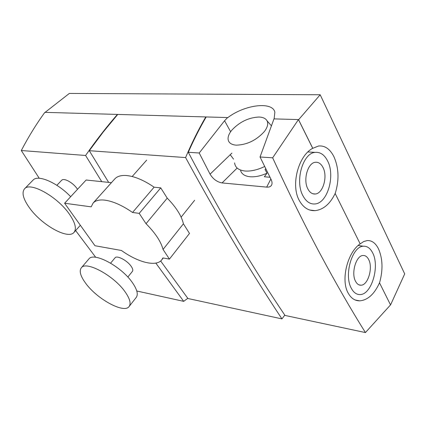 <?xml version="1.0" encoding="UTF-8"?>
<svg xmlns="http://www.w3.org/2000/svg" width="426" height="426" viewBox="0 0 426 426"><rect width="100%" height="100%" fill="white"/><g stroke="black" fill="none" stroke-linecap="round" stroke-linejoin="round"><path stroke-width="0.64" d="M111.42 182.679L86.132 180.012L64.608 203.245L94.966 245.727L121.463 250.488C138.099 262.475 156.166 267.065 161.694 259.951L162.892 257.927L169.431 259.099L189.49 233.432L183.414 223.804C181.588 215.87 176.194 207.318 167.232 198.154L160.751 187.877L154.105 187.174C144.068 180.331 134.978 176.46 126.847 175.56C121.367 175.091 117.379 176.183 114.871 178.84L114.706 179.026M154.105 187.174L132.55 212.462C122.294 205.401 113.098 201.301 104.961 200.156C99.482 199.522 95.546 200.47 93.15 203.005L91.18 206.85L64.608 203.245M160.751 187.877L139.201 213.362L132.55 212.462M167.232 198.154L146.027 223.693L139.201 213.362M183.414 223.804L163.046 249.444C160.959 241.585 155.288 233.001 146.027 223.693M169.431 259.099L163.046 249.444M33.02 180.155L33.111 180.06C37.989 174.298 57.313 182.653 70.679 196.69M29.729 208.197C23.196 199.139 21.476 192.664 24.575 188.771C30.209 181.529 57.393 196.674 69.305 214.038C75.269 222.713 76.824 228.847 73.964 232.436C68.155 239.801 41.94 225.205 29.729 208.197M77.5 189.293C73.448 182.86 63.884 177.472 61.589 180.342L56.86 185.321M129.169 306.438L136.214 297.46C138.375 294.478 137.161 289.616 132.571 282.88C121.719 266.665 93.725 251.606 88.848 259.003L88.768 259.099M125.249 292.06C114.195 275.84 86.063 260.531 81.318 267.794C79.012 270.947 80.434 276.059 85.578 283.141C96.899 299.02 124.094 313.898 129.083 306.544C131.197 303.626 129.919 298.796 125.249 292.06M127.827 277.065L132.411 271.383C133.216 270.286 132.747 268.518 131.006 266.08C126.991 260.339 116.873 255.089 115.057 257.805L115.025 257.847M205.992 117.299L205.785 116.937C198.559 129.334 191.828 142.88 185.587 157.567C203.032 189.501 219.763 218.815 235.78 245.504C251.846 272.278 267.24 296.741 281.953 318.898L187.925 298.504L160.661 260.994M327.573 160.884C324.442 154.776 320.315 151.938 315.197 152.375C302.801 152.934 294.654 181.38 303.062 195.981C306.182 201.636 310.117 204.299 314.857 203.963C327.551 203.41 335.502 175.634 327.573 160.884M307.918 189.027C309.84 192.557 312.279 194.219 315.24 194C323.004 193.66 327.919 176.508 322.988 167.45C321.06 163.749 318.547 162.024 315.448 162.279C307.79 162.625 302.806 180.028 307.918 189.027M351.397 288.413C343.633 275.111 352.297 245.914 363.57 246.228C367.313 246.09 370.332 248.289 372.628 252.82C379.955 266.239 371.568 294.819 360.013 294.568C356.541 294.643 353.671 292.593 351.397 288.413M368.644 259.493C373.203 267.736 368.011 285.377 360.944 285.212C358.777 285.271 356.993 283.993 355.593 281.378C350.875 273.183 356.168 255.307 363.128 255.493C365.396 255.414 367.233 256.75 368.644 259.493M379.513 282.811L390.551 304.947L379.513 282.811C374.427 294.078 367.835 300.096 359.725 300.857C354.89 300.857 351.029 298.253 348.138 293.045C340.502 279.818 347.632 252.133 360.167 243.864L335.145 193.473L360.167 243.864M360.22 243.869L363.729 241.531L367.26 240.557C371.887 240.355 375.641 243.134 378.512 248.89C382.766 258.742 383.118 270.047 379.561 282.816M335.145 193.473C330.145 203.852 323.494 209.576 315.192 210.652C308.61 210.998 303.328 207.643 299.35 200.593C290.463 185.108 298.402 155.628 312.716 148.312L298.445 119.578L273.977 118.881L260.041 156.986L271.074 179.442C272.134 181.641 272.331 183.478 271.66 184.969C270.814 186.593 269.152 187.312 266.681 187.115L222.058 182.924C217.127 182.046 213.133 179.128 210.071 174.181L199.208 152.998L224.566 120.744L227.575 117.56L206.195 116.948C199.847 127.837 193.878 139.616 188.287 152.284L199.208 152.998M390.551 304.947L404.7 273.897L320.182 94.764L298.578 119.743L312.769 148.317L318.573 146.001C324.921 145.426 330.054 149.02 333.963 156.784C338.883 168.078 339.293 180.31 335.198 193.479M240.615 170.672C241.792 174.191 244.977 176.22 250.163 176.763C255.265 177.131 260.888 175.938 267.033 173.185L265.047 169.527L265.765 168.707M258.939 117.033C263.007 117.182 265.717 118.449 267.065 120.835C268.465 123.748 267.56 127.326 264.344 131.565C256.399 140.271 247.053 144.803 236.313 145.16C231.254 144.755 228.506 142.753 228.075 139.158C227.905 136.448 229.135 133.471 231.76 130.234C239.503 121.958 248.56 117.56 258.939 117.033M264.679 166.491C257.586 169.894 251.079 171.406 245.163 171.023C238.709 170.331 235.189 167.62 234.593 162.886M298.445 119.578L272.656 157.812C288.86 192.999 304.718 225.088 320.23 254.082C335.773 283.109 350.838 309.271 365.428 332.568L285.01 315.437C270.047 293.36 254.503 268.806 238.384 241.776C222.25 214.725 205.55 184.895 188.287 152.284M136.783 290.995L183.718 301.358L155.831 263.098M101.745 181.657L85.599 155.479C95.855 140.686 106.468 127.001 117.432 114.424L117.565 114.631M39.245 178.27L21.3 150.527L85.599 155.479M95.712 257.304L75.631 230.572M320.182 94.764L69.342 93.432L45.135 112.342M227.575 117.56L227.66 117.714C244.897 104.45 272.8 101.276 274.861 112.251L274.126 118.886M365.428 332.568L390.498 304.936M272.656 157.812L260.041 156.986M210.071 174.181L231.904 153.099M267.033 173.185L264.333 176.779L269.988 177.259M230.189 154.681L233.57 159.159M205.785 116.937L117.741 114.434L103.31 131.906L89.29 150.708L185.587 157.567M108.651 182.387L89.29 150.708M281.953 318.898L284.797 315.123M187.781 298.317L183.718 301.358M21.3 150.527C28.558 136.671 36.407 123.95 44.847 112.357L117.432 114.424M224.566 120.744L230.626 131.73M237.149 168.046L222.058 182.924M266.681 187.115L270.861 179.011M146.677 160.107L132.172 176.518M163.238 257.986L161.869 259.727M114.871 178.84L93.15 203.005M194.65 200.263L181.125 217.132M33.111 180.06L24.575 188.771M88.848 259.003L81.318 267.794M115.057 257.805L110.611 263.146M315.197 152.375L307.913 151.949M315.24 194L312.94 193.777M363.57 246.228L358.165 245.488M360.944 285.212L359.022 284.882M359.725 300.857L355.289 300.026M315.192 210.652L309.856 210.055M267.065 120.835L271.389 125.776M80.349 225.279L74.06 232.33"/></g></svg>
